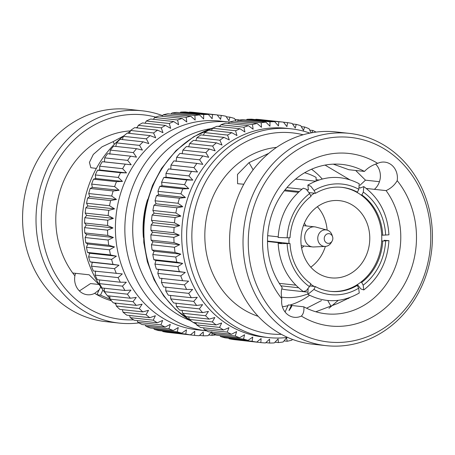 <?xml version="1.0" encoding="UTF-8"?>
<svg xmlns="http://www.w3.org/2000/svg" width="455" height="455" viewBox="0 0 455 455"><rect width="100%" height="100%" fill="white"/><g stroke="black" fill="none" stroke-linecap="round" stroke-linejoin="round"><path stroke-width="0.68" d="M147.534 199.597A87.519 77.509 96.2 0 0 143.405 237.521M96.358 168.43L90.829 167.719L89.425 162.378L93.303 154.438L102.028 146.806L113.17 141.63L124.016 135.744M99.389 284.853L89.157 274.803L72.72 273.006L74.882 275.844A86.484 76.594 -83.8 0 1 62.193 184.69A86.484 76.594 -83.8 0 1 130.437 130.892M111.469 300.8A86.484 76.594 -83.8 0 1 96.932 294.698L100.515 295.159L110.161 299.259M98.957 284.483L90.551 283.567L79.409 290.944M75.519 273.313L74.887 275.844A16.266 14.406 96.2 0 0 87.275 294.732A16.266 14.406 96.2 0 0 94.646 293.361L99.167 289.835L96.932 294.698L94.651 293.361M100.726 286.866L99.167 289.835M102.893 289.937L100.515 295.159M215.795 334.914A110.815 98.138 -83.8 0 1 212.115 335.363L208.657 334.988M211.768 331.718L207.992 335.682A110.815 98.138 -83.8 0 1 203.294 335.813L199.518 335.403M203.294 335.813L203.271 331.951L199.176 335.716A110.815 98.138 -83.8 0 1 194.495 335.369L171.455 332.793M181.773 333.117A110.815 98.138 -83.8 0 1 177.245 331.837L154.262 329.329A110.815 98.138 -83.8 0 0 158.784 330.614L181.773 333.117L186.453 329.841L185.788 334.044A110.815 98.138 -83.8 0 0 190.412 334.857L167.429 332.355A110.815 98.138 -83.8 0 1 162.805 331.536L162.452 331.012M185.788 334.044L162.805 331.536M165.142 327.048A110.815 98.138 -83.8 0 1 160.911 324.87L137.928 322.362A110.815 98.138 -83.8 0 0 142.153 324.546L165.142 327.048L170.312 324.381L168.93 328.772A110.815 98.138 -83.8 0 0 173.327 330.506L150.338 328.004A110.815 98.138 -83.8 0 1 145.947 326.263L145.264 324.881M168.93 328.772L145.947 326.263M149.814 317.704A110.815 98.138 -83.8 0 1 146.021 314.701L123.038 312.193A110.815 98.138 -83.8 0 0 126.831 315.201L149.814 317.704L155.377 315.73L153.255 320.166A110.815 98.138 -83.8 0 0 157.282 322.771L134.299 320.263A110.815 98.138 -83.8 0 1 130.272 317.664L129.544 315.497M153.255 320.166L130.272 317.664M136.295 305.385A110.815 98.138 -83.8 0 1 133.053 301.648L110.07 299.145A110.815 98.138 -83.8 0 0 113.312 302.876L136.295 305.385L142.125 304.179L139.27 308.513A110.815 98.138 -83.8 0 0 142.802 311.891L119.819 309.389A110.815 98.138 -83.8 0 1 116.287 306.005L115.746 303.144M139.27 308.513L116.287 306.005M125.006 290.483A110.815 98.138 -83.8 0 1 122.429 286.144L99.44 283.636A110.815 98.138 -83.8 0 0 102.022 287.981L125.006 290.483L130.977 290.091L127.423 294.175A110.815 98.138 -83.8 0 0 130.346 298.23L107.363 295.722A110.815 98.138 -83.8 0 1 104.44 291.666L104.297 288.225M127.423 294.175L104.44 291.666M116.321 273.483A110.815 98.138 -83.8 0 1 114.478 268.672L91.495 266.169A110.815 98.138 -83.8 0 0 93.332 270.981L122.298 273.921L118.101 277.618A110.815 98.138 -83.8 0 0 120.319 282.214L97.336 279.711A110.815 98.138 -83.8 0 1 95.118 275.116L95.573 271.009M118.101 277.618L95.118 275.116M91.495 266.169L92.251 262.308L90.056 261.864A110.815 98.138 -83.8 0 1 88.611 256.87L89.641 253.281L87.519 252.428A110.815 98.138 -83.8 0 1 86.484 247.298L87.764 244.011L85.756 242.754A110.815 98.138 -83.8 0 1 85.136 237.527L86.643 234.564L84.772 232.914A110.815 98.138 -83.8 0 1 84.573 227.636L86.279 225.015L84.579 222.995A110.815 98.138 -83.8 0 1 84.801 217.706L86.677 215.448L85.176 213.076A110.815 98.138 -83.8 0 1 85.819 207.816L87.832 205.939L86.564 203.231A110.815 98.138 -83.8 0 1 87.616 198.044L89.737 196.566L88.719 193.54A110.815 98.138 -83.8 0 1 90.181 188.472L92.382 187.397L91.637 184.087A110.815 98.138 -83.8 0 1 93.491 179.173L95.738 178.508L95.288 174.942A110.815 98.138 -83.8 0 1 97.524 170.221L99.776 169.977L99.645 166.183A110.815 98.138 -83.8 0 1 102.244 161.696L104.474 161.866L104.673 157.874A110.815 98.138 -83.8 0 1 107.613 153.659L130.596 156.167A110.815 98.138 -83.8 0 0 127.656 160.382L131.199 164.778L102.244 161.696M90.056 261.864L113.039 264.366A110.815 98.138 -83.8 0 1 111.594 259.378L88.611 256.87M87.519 252.428L110.508 254.931A110.815 98.138 -83.8 0 1 109.467 249.806L86.484 247.298M85.756 242.754L108.739 245.256A110.815 98.138 -83.8 0 1 108.119 240.035L85.136 237.527M84.772 232.914L107.755 235.423A110.815 98.138 -83.8 0 1 107.556 230.145L84.573 227.636M84.579 222.995L107.562 225.504A110.815 98.138 -83.8 0 1 107.784 220.214L84.801 217.706M85.176 213.076L108.165 215.579A110.815 98.138 -83.8 0 1 108.802 210.324L85.819 207.816M86.564 203.231L109.547 205.734A110.815 98.138 -83.8 0 1 110.599 200.553L87.616 198.044M88.719 193.54L111.708 196.048A110.815 98.138 -83.8 0 1 113.164 190.975L90.181 188.472M91.637 184.087L114.626 186.59A110.815 98.138 -83.8 0 1 116.48 181.676L93.491 179.173M95.288 174.942L118.277 177.444A110.815 98.138 -83.8 0 1 120.507 172.729L97.524 170.221M99.645 166.183L122.634 168.686A110.815 98.138 -83.8 0 1 125.227 164.204M104.673 157.874L127.656 160.382M109.786 154.245L110.332 150.093A110.815 98.138 -83.8 0 1 113.585 146.18L136.568 148.683A110.815 98.138 -83.8 0 0 133.315 152.596L136.511 157.157L130.596 156.167M110.332 150.093L133.315 152.596M115.826 146.425L116.571 142.893A110.815 98.138 -83.8 0 1 120.114 139.315L143.097 141.818A110.815 98.138 -83.8 0 0 139.554 145.395L142.392 150.082L136.568 148.683M116.571 142.893L139.554 145.395M122.406 139.566L123.345 136.329A110.815 98.138 -83.8 0 1 127.15 133.122L150.133 135.624A110.815 98.138 -83.8 0 0 146.328 138.838L148.802 143.615L143.097 141.818M123.345 136.329L146.328 138.838M129.521 133.378L130.596 130.471A110.815 98.138 -83.8 0 1 134.635 127.645L157.618 130.153A110.815 98.138 -83.8 0 0 153.58 132.974L155.69 137.802L150.133 135.624M130.596 130.471L153.58 132.974M137.109 127.918L138.269 125.347A110.815 98.138 -83.8 0 1 142.506 122.935L165.489 125.444A110.815 98.138 -83.8 0 0 161.252 127.855L162.992 132.701L157.618 130.153M138.269 125.347L161.252 127.855M145.111 123.22L146.3 121.007A110.815 98.138 -83.8 0 1 150.707 119.028L173.691 121.536A110.815 98.138 -83.8 0 0 169.288 123.515L170.659 128.338L165.489 125.444M146.3 121.007L169.288 123.515M153.471 119.329L154.632 117.487A110.815 98.138 -83.8 0 1 159.159 115.957L182.148 118.465A110.815 98.138 -83.8 0 0 177.615 119.995L178.616 124.761L173.691 121.536M154.632 117.487L177.615 119.995M162.117 116.281L163.186 114.814A110.815 98.138 -83.8 0 1 167.81 113.744L190.793 116.252A110.815 98.138 -83.8 0 0 186.169 117.322L186.812 121.991L182.148 118.465M163.186 114.814L186.169 117.322M170.995 114.091L171.893 113.011A110.815 98.138 -83.8 0 1 176.574 112.408L199.563 114.916A110.815 98.138 -83.8 0 0 194.882 115.513L195.178 120.057L190.793 116.252M171.893 113.011L194.882 115.513M180.032 112.783L180.698 112.089A110.815 98.138 -83.8 0 1 185.395 111.958L208.379 114.467A110.815 98.138 -83.8 0 0 206.03 114.495A110.815 98.138 -83.8 0 0 203.681 114.592L203.647 118.971L199.563 114.916M180.698 112.089L203.681 114.592M189.172 112.374L189.513 112.055A110.815 98.138 -83.8 0 1 194.194 112.402L217.177 114.905A110.815 98.138 -83.8 0 0 212.496 114.563L212.144 118.738L208.379 114.467M189.513 112.055L212.496 114.563M217.234 114.978L221.261 115.416A110.815 98.138 -83.8 0 1 225.885 116.235L228.962 120.842L229.906 117.157A110.815 98.138 -83.8 0 1 234.427 118.442L236.008 121.178M226.237 116.759L229.906 117.157M234.985 119.403L238.352 119.767A110.815 98.138 -83.8 0 1 239.205 120.086M138.917 322.902A106.766 94.555 -83.8 0 1 119.147 323.084A106.766 94.555 -83.8 0 1 36.19 213.116A106.766 94.555 -83.8 0 1 130.903 110.355A106.766 94.555 -83.8 0 1 142.284 110.815A106.766 94.555 -83.8 0 1 162.589 115.633M142.284 110.815L128.839 109.348A106.766 94.555 96.2 0 0 117.458 108.887A106.766 94.555 96.2 0 0 22.75 211.649A106.766 94.555 96.2 0 0 105.702 321.622L119.147 323.084M155.678 117.111A102.881 91.114 96.2 0 0 132.684 114.427A102.881 91.114 96.2 0 0 41.246 220.345A102.881 91.114 96.2 0 0 133.582 319.825M137.473 127.11A104.991 92.985 96.2 0 0 136.17 127.815M130.272 131.347A104.991 92.985 96.2 0 0 127.576 133.167M123.606 136.102A104.991 92.985 96.2 0 0 106.356 294.368M107.511 295.739A104.991 92.985 96.2 0 0 109.996 298.52M114.45 303.002A104.991 92.985 96.2 0 0 115.985 304.412M154.262 329.329L153.705 328.368M137.928 322.362L137.194 320.582M123.038 312.193L122.378 309.667M110.07 299.145L109.706 295.977M99.44 283.636L99.565 279.95M238.352 119.767L238.17 120.279M221.261 115.416L220.607 119.364L217.177 114.905M229.36 122.088A104.991 92.985 -83.8 0 0 218.167 121.633A104.991 92.985 -83.8 0 0 125.028 222.671A104.991 92.985 -83.8 0 0 206.576 330.83L197.151 329.807A104.991 92.985 -83.8 0 1 115.576 221.659A104.991 92.985 -83.8 0 1 208.708 120.603A104.991 92.985 -83.8 0 1 219.901 121.058L229.451 122.099M122.634 168.686L126.501 172.889L120.507 172.729M118.277 177.444L122.463 181.42L116.48 181.676M114.626 186.59L119.108 190.309L113.164 190.975M111.708 196.048L116.463 199.478L110.599 200.553M109.547 205.734L114.558 208.856L108.802 210.324M108.165 215.579L113.397 218.366L107.784 220.214M107.562 225.504L112.999 227.927L107.556 230.145M107.755 235.423L113.369 237.476L108.119 240.035M108.739 245.256L114.489 246.923L109.467 249.806M110.508 254.931L116.366 256.193L111.594 259.378M113.039 264.366L118.977 265.219L114.478 268.672M120.319 282.214L126.314 282.236L122.429 286.144M130.346 298.23L136.267 297.428L133.053 301.648M142.802 311.891L148.512 310.299L146.021 314.701M157.282 322.771L162.662 320.439L160.911 324.87M173.327 330.506L178.263 327.52L177.245 331.837M190.412 334.857L194.808 331.32L194.495 335.369M211.865 332.702L212.115 335.363M131.199 164.778L104.474 161.866M126.501 172.889L99.776 169.977M122.463 181.42L95.738 178.508M119.108 190.309L92.382 187.397M116.463 199.478L89.737 196.566M114.558 208.856L87.832 205.939M113.397 218.366L86.677 215.448M112.999 227.927L86.279 225.015M113.369 237.476L86.643 234.564M114.489 246.923L87.764 244.011M116.366 256.193L89.641 253.281M118.977 265.219L92.251 262.308M114.324 144.326L113.17 141.63M295.454 179.202A55.584 49.225 -83.8 0 1 299.663 179.458L315.616 181.192M304.645 172.741A63.404 56.153 -83.8 0 1 316.094 177.405L316.1 180.999M310.714 195.695A52.331 46.342 -83.8 0 1 314.485 193.193L315.525 193.307L314.087 190.531L310.771 186.209L307.847 185.111L308.416 189.911L306.835 189.741M301.961 189.212L286.94 187.574M307.842 185.105C324.95 175.34 342.069 174.891 359.217 183.752L358.853 189.308L357.402 192.164A52.331 46.342 -83.8 0 0 342.052 187.346A52.331 46.342 -83.8 0 0 315.525 193.307M363.784 186.595C379.254 198.016 387.643 214.089 388.94 234.814L382.735 235.195A52.331 46.342 -83.8 0 0 361.867 194.95L363.317 192.095L363.784 186.601L360.127 188.029M287.15 237.806L290.04 237.726A52.331 46.342 -83.8 0 1 311.049 196.338L309.61 193.563L306.226 189.178L303.297 188.182C287.907 200.342 279.529 216.779 278.164 237.487L287.15 237.806A55.584 49.225 -83.8 0 1 309.61 193.563M341.534 187.295A52.331 46.342 -83.8 0 1 356.362 192.05L357.402 192.164M356.362 192.05A52.331 46.342 -83.8 0 1 360.826 194.837L361.867 194.95M360.826 194.837A52.331 46.342 -83.8 0 1 381.694 235.081L382.735 235.195M307.5 294.027A63.404 56.153 -83.8 0 1 283.272 297.354A63.404 56.153 -83.8 0 1 281.548 297.138M307.171 292.093L287.617 289.96A55.584 49.225 -83.8 0 1 281.787 288.925M280.923 285.831L298.497 287.748M308.098 288.794L307.876 294.368L313.916 289.425L315.366 286.57A52.331 46.342 -83.8 0 0 330.711 291.388A52.331 46.342 -83.8 0 0 357.238 285.427L358.676 288.203L359.251 293.009C342.149 302.78 325.024 303.229 307.876 294.368M357.437 284.551L360.872 288.942L363.795 289.932L363.158 285.177L361.719 282.396A52.331 46.342 -83.8 0 0 382.723 241.008L388.923 240.632L384.179 240.291M309.792 285.962L315.366 286.57M381.694 235.081A52.331 46.342 -83.8 0 1 381.682 240.894A52.331 46.342 -83.8 0 1 360.678 282.282A52.331 46.342 -83.8 0 1 356.197 285.313A52.331 46.342 -83.8 0 1 330.193 291.331M356.197 285.313L357.238 285.427M360.678 282.282L361.719 282.396M381.682 240.894L382.723 241.008M278.198 236.827L267.676 235.684M284.307 190.804L298.355 192.334M258.173 316.322A86.484 76.594 -83.8 0 1 205.398 225.088A86.484 76.594 -83.8 0 1 276.589 147.369M379.447 181.699L365.467 180.157L355.673 170.477M289.152 310.543L288.993 310.498A16.266 14.406 96.2 0 0 292.008 305.527L303.838 306.812A75.121 66.532 -83.8 0 0 326.002 313.802A75.121 66.532 -83.8 0 0 392.364 273.899A75.121 66.532 -83.8 0 0 386.085 190.605L374.402 189.343L374.96 188.831C377.65 186.26 379.362 183.035 380.084 179.151L380.118 179.156A16.266 14.406 96.2 0 0 375.591 164.056M338.253 300.351L328.948 308.319M268.797 153.307L249.021 162.645L237.487 174.441L237.584 183.718L243.812 184.224M311.521 169.243A75.121 66.532 -83.8 0 1 322.237 179.008M309.565 295.261A75.121 66.532 -83.8 0 1 289.96 305.072M287.981 305.629A75.121 66.532 -83.8 0 1 282.407 306.824M349.565 179.628L325.052 165.091M374.402 189.343L366.286 188.45M360.36 187.801L359.53 187.71M292.008 305.527A75.121 66.532 -83.8 0 1 291.422 305.203L288.993 310.498M285.075 311.999L288.305 304.918L291.422 305.203M350.043 297.485L337.411 303.582L315.815 311.777M306.585 308.228L321.475 300.596M364.449 171.433C367.85 167.787 372.258 165.097 377.678 163.351A86.769 76.844 96.2 0 0 279.814 186.8A86.769 76.844 96.2 0 0 281.833 298.764C280.98 294.044 281.099 290.336 282.202 287.645A75.121 66.532 -83.8 0 1 305.515 172.24A75.121 66.532 -83.8 0 1 342.285 164.443A75.121 66.532 -83.8 0 1 364.449 171.433L348.9 169.726L333.305 164.153M386.085 190.605C390.982 188.325 394.69 185.009 397.204 180.652A86.769 76.844 96.2 0 1 399.223 292.622A86.769 76.844 96.2 0 1 301.364 316.071C303.428 313.961 304.253 310.873 303.838 306.812M359.95 185.31L365.467 180.157M292.411 339.367L291.814 340.186A110.815 98.138 -83.8 0 1 287.19 341.256L286.548 337.855L283.107 341.989A110.815 98.138 -83.8 0 1 278.426 342.592L278.079 338.947L274.302 342.911A110.815 98.138 -83.8 0 1 269.605 343.042L269.582 339.174L265.487 342.945A110.815 98.138 -83.8 0 1 260.806 342.598L261.119 338.548L256.722 342.086A110.815 98.138 -83.8 0 1 252.098 341.267L252.764 337.07L248.083 340.346A110.815 98.138 -83.8 0 1 243.556 339.06L244.574 334.749L239.637 337.735A110.815 98.138 -83.8 0 1 235.241 335.995L236.623 331.604L231.453 334.277A110.815 98.138 -83.8 0 1 227.221 332.099L228.973 327.663L223.593 329.994A110.815 98.138 -83.8 0 1 219.566 327.395L221.687 322.959L216.125 324.933A110.815 98.138 -83.8 0 1 212.331 321.93L214.823 317.522L209.112 319.12A110.815 98.138 -83.8 0 1 205.58 315.736L208.435 311.408L202.606 312.613A110.815 98.138 -83.8 0 1 199.364 308.877L202.577 304.651L196.657 305.459A110.815 98.138 -83.8 0 1 193.733 301.403L197.288 297.32L191.316 297.712A110.815 98.138 -83.8 0 1 188.74 293.367L192.624 289.465L186.63 289.443A110.815 98.138 -83.8 0 1 184.411 284.847L188.609 281.15L182.631 280.712A110.815 98.138 -83.8 0 1 180.789 275.901L185.287 272.448L179.35 271.595A110.815 98.138 -83.8 0 1 177.905 266.602L182.677 263.422L176.819 262.16A110.815 98.138 -83.8 0 1 175.778 257.035L180.8 254.152L175.05 252.485A110.815 98.138 -83.8 0 1 174.43 247.264L179.674 244.699L174.066 242.651A110.815 98.138 -83.8 0 1 173.867 237.374L179.31 235.155L173.873 232.732A110.815 98.138 -83.8 0 1 174.094 227.443L179.708 225.589L174.47 222.808A110.815 98.138 -83.8 0 1 175.112 217.547L180.868 216.079L175.857 212.963A110.815 98.138 -83.8 0 1 176.91 207.776L182.774 206.706L178.019 203.271A110.815 98.138 -83.8 0 1 179.475 198.204L185.418 197.538L180.931 193.819A110.815 98.138 -83.8 0 1 182.791 188.905L188.774 188.649L184.588 184.673A110.815 98.138 -83.8 0 1 186.817 179.958L192.812 180.117L188.944 175.914A110.815 98.138 -83.8 0 1 191.538 171.427L197.51 172.007L193.966 167.611A110.815 98.138 -83.8 0 1 196.907 163.396L202.822 164.386L199.626 159.824A110.815 98.138 -83.8 0 1 202.879 155.911L208.703 157.311L205.865 152.624A110.815 98.138 -83.8 0 1 209.408 149.047L215.113 150.844L212.639 146.066A110.815 98.138 -83.8 0 1 216.444 142.853L222 145.031L219.89 140.203A110.815 98.138 -83.8 0 1 223.928 137.382L229.303 139.93L227.563 135.078A110.815 98.138 -83.8 0 1 231.8 132.672L236.97 135.567L235.599 130.744A110.815 98.138 -83.8 0 1 240.001 128.765L244.926 131.99L243.925 127.224A110.815 98.138 -83.8 0 1 248.458 125.694L253.122 129.22L252.48 124.551A110.815 98.138 -83.8 0 1 257.103 123.476L261.488 127.286L261.193 122.742A110.815 98.138 -83.8 0 1 265.874 122.139L269.957 126.194L269.991 121.821A110.815 98.138 -83.8 0 1 274.689 121.69L278.454 125.967L278.807 121.786A110.815 98.138 -83.8 0 1 283.488 122.133L286.912 126.592L287.571 122.645A110.815 98.138 -83.8 0 1 292.195 123.464L295.272 128.071L296.216 124.386A110.815 98.138 -83.8 0 1 300.738 125.671L303.462 130.392L304.662 126.996A110.815 98.138 -83.8 0 1 309.053 128.737L311.095 132.888M284.005 340.909L287.19 341.256M274.968 342.217L278.426 342.592M265.828 342.626L269.605 343.042M237.766 340.022L260.806 342.598M256.722 342.086L233.739 339.584A110.815 98.138 -83.8 0 1 229.115 338.765L252.098 341.267M248.083 340.346L225.094 337.843A110.815 98.138 -83.8 0 1 220.573 336.558L243.556 339.06M239.637 337.735L216.648 335.233A110.815 98.138 -83.8 0 1 212.252 333.492L235.241 335.995M231.453 334.277L208.464 331.769A110.815 98.138 -83.8 0 1 204.238 329.591L227.221 332.099M223.593 329.994L200.609 327.492A110.815 98.138 -83.8 0 1 196.583 324.887L219.566 327.395M216.125 324.933L193.142 322.424A110.815 98.138 -83.8 0 1 189.348 319.421L212.331 321.93M209.112 319.12L186.129 316.617A110.815 98.138 -83.8 0 1 182.597 313.233L205.58 315.736M202.606 312.613L179.623 310.105A110.815 98.138 -83.8 0 1 176.381 306.374L199.364 308.877M196.657 305.459L173.673 302.95A110.815 98.138 -83.8 0 1 170.75 298.895L193.733 301.403M191.316 297.712L168.333 295.21A110.815 98.138 -83.8 0 1 165.751 290.864L188.74 293.367M186.63 289.443L163.646 286.94A110.815 98.138 -83.8 0 1 161.428 282.339L184.411 284.847M182.631 280.712L159.642 278.21A110.815 98.138 -83.8 0 1 157.805 273.398L180.789 275.901M179.35 271.595L156.366 269.087A110.815 98.138 -83.8 0 1 154.922 264.099L177.905 266.602M176.819 262.16L153.83 259.657A110.815 98.138 -83.8 0 1 152.795 254.527L175.778 257.035M175.05 252.485L152.067 249.983A110.815 98.138 -83.8 0 1 151.447 244.756L174.43 247.264M174.066 242.651L151.083 240.143A110.815 98.138 -83.8 0 1 150.884 234.865L173.867 237.374M173.873 232.732L150.889 230.224A110.815 98.138 -83.8 0 1 151.111 224.935L174.094 227.443M174.47 222.808L151.487 220.3A110.815 98.138 -83.8 0 1 152.129 215.044L175.112 217.547M175.857 212.963L152.874 210.455A110.815 98.138 -83.8 0 1 153.926 205.273L176.91 207.776M178.019 203.271L155.03 200.769A110.815 98.138 -83.8 0 1 156.492 195.701L179.475 198.204M180.931 193.819L157.948 191.316A110.815 98.138 -83.8 0 1 159.802 186.402L182.791 188.905M184.588 184.673L161.599 182.171A110.815 98.138 -83.8 0 1 163.834 177.45L186.817 179.958M188.944 175.914L165.956 173.406A110.815 98.138 -83.8 0 1 168.555 168.924L191.538 171.427M193.966 167.611L170.983 165.102A110.815 98.138 -83.8 0 1 173.918 160.888L196.907 163.396M199.626 159.824L176.642 157.316A110.815 98.138 -83.8 0 1 179.896 153.409L202.879 155.911M205.865 152.624L182.882 150.116A110.815 98.138 -83.8 0 1 186.425 146.544L209.408 149.047M212.639 146.066L189.655 143.558A110.815 98.138 -83.8 0 1 193.46 140.345L216.444 142.853M219.89 140.203L196.907 137.694A110.815 98.138 -83.8 0 1 200.945 134.873L223.928 137.382M227.563 135.078L204.579 132.576A110.815 98.138 -83.8 0 1 208.817 130.164L231.8 132.672M235.599 130.744L212.61 128.236A110.815 98.138 -83.8 0 1 217.018 126.257L240.001 128.765M243.925 127.224L220.942 124.715A110.815 98.138 -83.8 0 1 225.47 123.186L248.458 125.694M252.48 124.551L229.496 122.042A110.815 98.138 -83.8 0 1 234.12 120.973L257.103 123.476M261.193 122.742L238.204 120.239A110.815 98.138 -83.8 0 1 242.885 119.637L265.874 122.139M269.991 121.821L247.008 119.318A110.815 98.138 -83.8 0 1 249.357 119.221A110.815 98.138 -83.8 0 1 251.706 119.187L274.689 121.69M278.807 121.786L255.824 119.284A110.815 98.138 -83.8 0 1 260.505 119.631L283.488 122.133M287.571 122.645L283.545 122.207M296.216 124.386L292.548 123.987M304.662 126.996L301.295 126.632M311.772 132.763L312.847 130.454A110.815 98.138 -83.8 0 1 316.083 132.098M312.847 130.454L309.736 130.119M301.364 316.071A16.266 14.406 -83.8 0 1 294.288 317.3A16.266 14.406 -83.8 0 1 281.833 298.764M377.678 163.351A16.266 14.406 -83.8 0 1 384.754 162.122A16.266 14.406 -83.8 0 1 397.204 180.652M339.339 342.433A102.881 91.114 -83.8 0 1 260.573 190.508A102.881 91.114 -83.8 0 1 418.646 186.192A102.881 91.114 -83.8 0 1 339.339 342.433M326.161 345.652L312.716 344.185A106.766 94.555 -83.8 0 1 229.764 234.211A106.766 94.555 -83.8 0 1 324.472 131.45A106.766 94.555 -83.8 0 1 335.853 131.916L349.298 133.378A106.766 94.555 96.2 0 0 337.911 132.917A106.766 94.555 96.2 0 0 243.203 235.679A106.766 94.555 96.2 0 0 326.161 345.652A106.766 94.555 96.2 0 0 337.542 346.113A106.766 94.555 96.2 0 0 432.25 243.351A106.766 94.555 96.2 0 0 349.298 133.378M281.378 334.34A101.107 89.544 -83.8 0 1 281.366 334.34A101.107 89.544 -83.8 0 1 192.528 223.678A101.107 89.544 -83.8 0 1 303.132 134.777M349.07 297.832A101.107 89.544 -83.8 0 1 348.53 298.531M309.883 133.122A104.991 92.985 96.2 0 0 291.126 128.822A104.991 92.985 96.2 0 0 279.933 128.367A104.991 92.985 96.2 0 0 186.795 229.422A104.991 92.985 96.2 0 0 268.37 337.57A104.991 92.985 96.2 0 0 279.569 338.019A104.991 92.985 96.2 0 0 287.617 337.411M268.37 337.57L263.462 337.03A104.991 92.985 -83.8 0 1 181.881 228.888A104.991 92.985 -83.8 0 1 275.019 127.832A104.991 92.985 -83.8 0 1 286.212 128.287L291.126 128.822M228.763 338.241L229.115 338.765M220.015 335.597L220.573 336.558M211.575 332.11L212.252 333.492M203.504 327.805L204.238 329.591M195.855 322.72L196.583 324.887M188.688 316.896L189.348 319.421M182.057 310.373L182.597 313.233M176.017 303.206L176.381 306.374M170.608 295.454L170.75 298.895M165.876 287.179L165.751 290.864M161.883 278.238L161.428 282.339M156.366 269.087L158.562 269.536L157.805 273.398M153.83 259.657L155.951 260.51L154.922 264.099M152.067 249.983L154.074 251.234L152.795 254.527M151.083 240.143L152.954 241.787L151.447 244.756M150.889 230.224L152.59 232.243L150.884 234.865M151.487 220.3L152.988 222.677L151.111 224.935M152.874 210.455L154.143 213.167L152.129 215.044M155.03 200.769L156.048 203.794L153.926 205.273M157.948 191.316L158.693 194.626L156.492 195.701M161.599 182.171L162.048 185.737L159.802 186.402M165.956 173.406L166.086 177.205L163.834 177.45M170.983 165.102L170.784 169.095L168.555 168.924M176.642 157.316L176.096 161.468M182.882 150.116L182.136 153.654M189.655 143.558L188.717 146.794M196.907 137.694L195.832 140.606M204.579 132.576L203.419 135.141M212.61 128.236L211.421 130.448M220.942 124.715L219.782 126.558M229.496 122.042L228.427 123.51M238.204 120.239L237.305 121.32M247.008 119.318L246.343 120.012M255.824 119.284L255.482 119.597M170.784 169.095L197.51 172.007M166.086 177.205L192.812 180.117M162.048 185.737L188.774 188.649M158.693 194.626L185.418 197.538M156.048 203.794L182.774 206.706M154.143 213.167L180.868 216.079M152.988 222.677L179.708 225.589M152.59 232.243L179.31 235.155M152.954 241.787L179.674 244.699M154.074 251.234L180.8 254.152M155.951 260.51L182.677 263.422M158.562 269.536L185.287 272.448M253.128 169.812L249.021 162.645M327.742 300.51L331.098 306.477M318.853 180.004L316.094 179.702M267.506 241.48L281.469 243.004L278.159 243.3L281.127 243.601L290.028 243.539A52.331 46.342 -83.8 0 0 310.896 283.784L309.446 286.639L306.238 290.745L303.314 291.518C287.839 280.098 279.45 264.025 278.159 243.3M295.744 285.149L279.307 283.357M267.506 241.087L290.028 243.539M335.409 200.49A38.823 34.381 -83.8 0 1 339.549 200.661A38.823 34.381 -83.8 0 1 369.523 242.981A38.823 34.381 -83.8 0 1 331.138 277.851A38.823 34.381 -83.8 0 1 300.971 237.857A38.823 34.381 -83.8 0 1 335.409 200.49M288.988 243.425A52.331 46.342 -83.8 0 1 288.993 237.755M314.325 286.457A52.331 46.342 -83.8 0 1 310.668 284.238M317.385 206.712A38.823 34.381 -83.8 0 1 327.134 230.105M325.359 246.422A38.823 34.381 -83.8 0 1 310.793 267.165M301.62 248.123A16.306 14.441 96.2 0 0 303.906 245.984M306.096 225.913A16.306 14.441 96.2 0 0 304.327 223.331M332.099 241.133L331.212 242.629A8.304 7.354 -83.8 0 1 325.234 246.428L313.779 246.963A10.095 8.941 -83.8 0 1 312.551 246.923A10.095 8.941 -83.8 0 1 304.708 236.526A10.095 8.941 -83.8 0 1 313.66 226.812A10.095 8.941 -83.8 0 1 314.741 226.857A10.095 8.941 -83.8 0 1 315.946 227.085L327.014 230.071A8.304 7.354 -83.8 0 1 332.036 235.07L332.582 236.719A4.851 4.3 -83.8 0 1 332.099 241.133A4.851 4.3 -83.8 0 1 324.733 240.888A4.851 4.3 -83.8 0 1 328.55 233.665A4.851 4.3 -83.8 0 1 332.582 236.719M325.234 246.428A8.304 7.354 -83.8 0 1 317.755 238.414A8.304 7.354 -83.8 0 1 325.137 229.849A8.304 7.354 -83.8 0 1 327.014 230.071M284.955 189.974L299.225 191.532M309.07 192.601L314.485 193.193M210.477 128.714A99.167 87.826 96.2 0 0 133.361 217.24A99.167 87.826 96.2 0 0 189.593 320.297M314.087 190.531A55.584 49.225 -83.8 0 1 358.853 189.308M363.317 192.095A55.584 49.225 -83.8 0 1 385.624 235.116M358.676 288.203A55.584 49.225 -83.8 0 1 313.916 289.425M385.613 240.928A55.584 49.225 -83.8 0 1 363.158 285.177M196.281 324.005A104.991 92.985 -83.8 0 1 193.432 322.459M192.408 321.867A104.991 92.985 -83.8 0 1 144.582 218.463A104.991 92.985 -83.8 0 1 213.566 127.787M218.326 126.399A104.991 92.985 -83.8 0 1 220.169 125.944M309.446 286.639A55.584 49.225 -83.8 0 1 287.145 243.618M388.928 240.632C387.563 261.341 379.186 277.772 363.801 289.937M196.321 324.114L193.182 322.43M193.045 322.356L175.863 309.724L163.658 295.892L154.04 279.711L147.34 261.739L143.791 242.612L143.501 223.143L146.436 203.863L152.493 185.43L161.474 168.481L176.051 150.542L193.83 136.659L214.288 127.451M218.099 126.376L220.22 125.859M281.554 297.172L283.272 297.354M301.244 245.694L312.551 246.923M303.428 225.623L314.741 226.857"/></g></svg>
